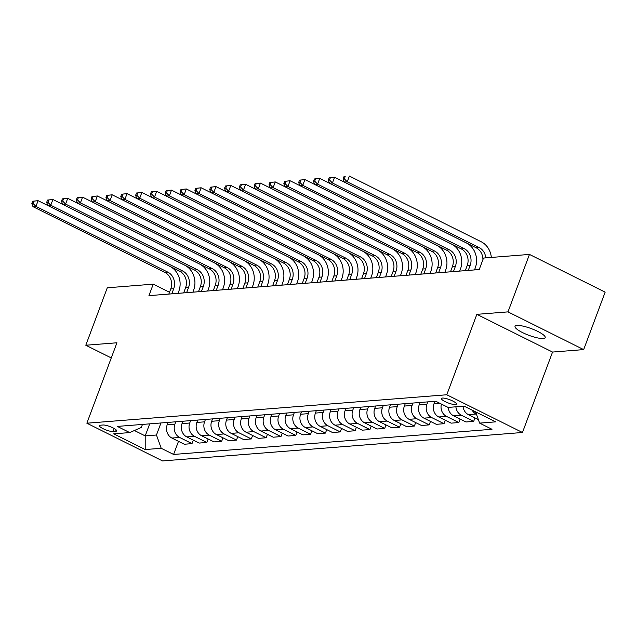 <?xml version="1.0" encoding="UTF-8"?>
<svg xmlns="http://www.w3.org/2000/svg" width="637" height="637" viewBox="0 0 637 637"><rect width="100%" height="100%" fill="white"/><g stroke="black" fill="none" stroke-linecap="round" stroke-linejoin="round"><path stroke-width="0.96" d="M517.021 325.451A16.1 3.567 -159.5 0 0 515.03 326.343A16.1 3.567 -159.5 0 0 525.589 333.995A16.1 3.567 -159.5 0 0 543.21 338.502A16.1 3.567 -159.5 0 0 545.192 337.618A16.1 3.567 -159.5 0 0 534.642 329.958A16.1 3.567 -159.5 0 0 517.021 325.451M442.412 398.061A8.05 1.784 -159.5 0 0 441.417 398.507A8.05 1.784 -159.5 0 0 446.688 402.337A8.05 1.784 -159.5 0 0 455.503 404.591A8.05 1.784 -159.5 0 0 456.498 404.145A8.05 1.784 -159.5 0 0 451.219 400.315A8.05 1.784 -159.5 0 0 442.412 398.061M583.667 349.602L507.984 311.875L476.858 314.336L552.542 352.062L583.667 349.602L605.15 292.152L529.466 254.426L483.507 258.057L479.215 269.547L148.939 295.648L153.238 284.158L107.287 287.789L85.804 345.238L111.268 357.93M552.542 352.062L522.467 432.491L162.546 460.933L86.863 423.207L446.784 394.765L522.467 432.491M113.044 431.536L115.655 431.329A7.795 1.728 -159.5 0 0 116.619 430.899A7.795 1.728 -159.5 0 0 111.507 427.188A7.795 1.728 -159.5 0 0 102.971 425.006L100.367 425.213A7.795 1.728 -159.5 0 0 99.404 425.643A7.795 1.728 -159.5 0 0 104.516 429.354A7.795 1.728 -159.5 0 0 113.044 431.536L114.174 428.51M134.399 430.516L145.196 435.899L156.463 435.007L161.209 448.281L173.59 454.452L492.003 429.282L479.621 423.119L475.6 411.868M161.209 448.281L145.204 449.547L113.697 433.845L129.709 432.579L141.326 427.467L142.465 424.425M479.621 423.119L495.634 421.853L464.134 406.151L448.122 407.417L435.748 401.246L117.335 426.416L129.709 432.579M507.984 311.875L529.466 254.426M476.858 314.336L446.784 394.765M86.863 423.207L116.937 342.778L85.804 345.238M169.506 292.264L153.238 284.158M149.703 423.852L145.196 435.899L145.204 449.547M160.97 422.96L156.463 435.007M168.088 422.403L167.189 424.799A10.065 8.87 85.5 0 0 171.934 438.065L184.308 444.236L192.016 443.623L193.314 440.159M175.796 421.79L174.896 424.186A10.065 8.87 85.5 0 0 179.642 437.46L192.016 443.623M182.907 421.232L182.015 423.629A10.065 8.87 85.5 0 0 186.76 436.894L199.134 443.065L206.842 442.452L208.14 438.989M190.614 420.619L189.722 423.016A10.065 8.87 85.5 0 0 194.468 436.289L206.842 442.452M197.733 420.062L196.833 422.45A10.065 8.87 85.5 0 0 201.579 435.724L213.96 441.895L221.668 441.282L222.958 437.818M205.44 419.449L204.549 421.845A10.065 8.87 85.5 0 0 209.294 435.119L221.668 441.282M212.559 418.883L211.659 421.28A10.065 8.87 85.5 0 0 216.405 434.553L228.779 440.724L236.486 440.111L237.784 436.648M220.267 418.278L219.367 420.675A10.065 8.87 85.5 0 0 224.113 433.94L236.486 440.111M227.377 417.713L226.485 420.109A10.065 8.87 85.5 0 0 231.231 433.383L243.605 439.546L251.312 438.941L252.61 435.477M235.085 417.108L234.193 419.504A10.065 8.87 85.5 0 0 238.939 432.77L251.312 438.941M242.203 416.542L241.312 418.939A10.065 8.87 85.5 0 0 246.057 432.212L258.431 438.375L266.139 437.77L267.429 434.307M249.911 415.937L249.019 418.334A10.065 8.87 85.5 0 0 253.765 431.599L266.139 437.77M257.03 415.372L256.13 417.768A10.065 8.87 85.5 0 0 260.875 431.042L273.249 437.205L280.965 436.6L282.255 433.136M264.737 414.767L263.837 417.155A10.065 8.87 85.5 0 0 268.583 430.429L280.965 436.6M271.848 414.201L270.956 416.598A10.065 8.87 85.5 0 0 275.702 429.864L288.075 436.034L295.783 435.429L297.081 431.966M279.555 413.588L278.664 415.985A10.065 8.87 85.5 0 0 283.409 429.258L295.783 435.429M286.674 413.031L285.782 415.428A10.065 8.87 85.5 0 0 290.528 428.693L302.901 434.864L310.609 434.251L311.907 430.787M294.382 412.418L293.49 414.814A10.065 8.87 85.5 0 0 298.235 428.088L310.609 434.251M301.5 411.86L300.6 414.257A10.065 8.87 85.5 0 0 305.346 427.523L317.728 433.693L325.435 433.08L326.725 429.617M309.208 411.247L308.308 413.644A10.065 8.87 85.5 0 0 313.054 426.917L325.435 433.08M316.318 410.69L315.426 413.079A10.065 8.87 85.5 0 0 320.172 426.352L332.546 432.523L340.254 431.91L341.551 428.446M324.034 410.077L323.134 412.473A10.065 8.87 85.5 0 0 327.88 425.747L340.254 431.91M331.144 409.511L330.253 411.908A10.065 8.87 85.5 0 0 334.998 425.182L347.372 431.353L355.08 430.739L356.378 427.276M338.852 408.906L337.96 411.303A10.065 8.87 85.5 0 0 342.706 424.568L355.08 430.739M345.971 408.341L345.071 410.738A10.065 8.87 85.5 0 0 349.817 424.011L362.198 430.174L369.906 429.569L371.196 426.105M353.678 407.736L352.779 410.132A10.065 8.87 85.5 0 0 357.524 423.398L369.906 429.569M360.797 407.17L359.897 409.567A10.065 8.87 85.5 0 0 364.643 422.841L377.016 429.004L384.724 428.398L386.022 424.935M368.505 406.565L367.605 408.962A10.065 8.87 85.5 0 0 372.35 422.227L384.724 428.398M375.615 406L374.723 408.397A10.065 8.87 85.5 0 0 379.469 421.67L391.843 427.833L399.55 427.228L400.848 423.764M383.323 405.395L382.431 407.784A10.065 8.87 85.5 0 0 387.177 421.057L399.55 427.228M390.441 404.829L389.541 407.226A10.065 8.87 85.5 0 0 394.287 420.492L406.669 426.663L414.376 426.057L415.666 422.594M398.149 404.224L397.257 406.613A10.065 8.87 85.5 0 0 402.003 419.887L414.376 426.057M405.267 403.659L404.368 406.056A10.065 8.87 85.5 0 0 409.113 419.321L421.487 425.492L429.195 424.879L430.493 421.423M412.975 403.046L412.075 405.443A10.065 8.87 85.5 0 0 416.821 418.716L429.195 424.879M420.086 402.488L419.194 404.885A10.065 8.87 85.5 0 0 423.939 418.151L436.313 424.322L444.021 423.709L445.319 420.245M427.793 401.875L426.901 404.272A10.065 8.87 85.5 0 0 431.647 417.546L444.021 423.709M434.912 401.318L434.02 403.715A10.065 8.87 85.5 0 0 438.758 416.98L451.139 423.151L458.847 422.538L460.137 419.074M173.59 454.452L178.487 441.337M455.901 406.804A10.065 8.87 85.5 0 0 461.292 415.197L473.673 421.368L474.963 417.904M473.673 421.368L465.958 421.981L453.584 415.81A10.065 8.87 85.5 0 1 448.193 407.409M441.409 404.073A10.065 8.87 85.5 0 0 446.473 416.375L458.847 422.538M463.011 406.239A10.065 8.87 85.5 0 0 468.41 414.639L478.363 419.6M472.097 410.124A10.065 8.87 85.5 0 0 476.118 414.026L476.428 414.185M171.791 293.84L173.71 288.712A12.581 11.084 85.5 0 0 167.778 272.118L35.943 206.412L32.973 206.651L164.816 272.357L167.778 272.118M168.829 294.079L170.748 288.943A12.581 11.084 85.5 0 0 164.816 272.357M32.71 201.228L31.85 203.529L33.036 203.434L33.896 201.141L32.71 201.228L38.085 200.671L169.928 266.377A18.871 16.626 -94.5 0 1 178.822 291.26L178.041 293.346M33.896 201.141L38.085 200.671L35.943 206.412L33.036 203.434M31.85 203.529L32.973 206.651M186.617 292.67L188.536 287.542A12.581 11.084 85.5 0 0 182.604 270.948L50.761 205.241L47.799 205.48L179.634 271.187L182.604 270.948M183.647 292.909L185.566 287.773A12.581 11.084 85.5 0 0 179.634 271.187M47.536 200.058L46.676 202.359L47.863 202.263L48.723 199.962L47.536 200.058L52.911 199.5L184.746 265.207A18.871 16.626 -94.5 0 1 193.648 290.09L192.868 292.176M48.723 199.962L52.911 199.5L50.761 205.241L47.863 202.263M46.676 202.359L47.799 205.48M201.435 291.499L203.354 286.363A12.581 11.084 85.5 0 0 197.422 269.777L65.587 204.071L62.625 204.302L194.46 270.016L197.422 269.777M198.473 291.738L200.392 286.602A12.581 11.084 85.5 0 0 194.46 270.016M62.354 198.887L61.494 201.188L62.681 201.093L63.541 198.792L62.354 198.887L67.737 198.33L199.572 264.037A18.871 16.626 -94.5 0 1 208.474 288.919L207.686 291.005M63.541 198.792L67.737 198.33L65.587 204.071L62.681 201.093M61.494 201.188L62.625 204.302M216.262 290.329L218.18 285.193A12.581 11.084 85.5 0 0 212.248 268.607L80.413 202.9L77.443 203.131L209.286 268.846L212.248 268.607M213.299 290.56L215.218 285.432A12.581 11.084 85.5 0 0 209.286 268.846M77.181 197.717L76.321 200.018L77.507 199.922L78.367 197.621L77.181 197.717L82.563 197.151L214.398 262.866A18.871 16.626 -94.5 0 1 223.292 287.741L222.512 289.835M78.367 197.621L82.563 197.151L80.413 202.9L77.507 199.922M76.321 200.018L77.443 203.131M231.088 289.158L233.007 284.022A12.581 11.084 85.5 0 0 227.075 267.436L95.231 201.73L92.269 201.961L224.105 267.667L227.075 267.436M228.118 289.389L230.037 284.261A12.581 11.084 85.5 0 0 224.105 267.667M92.007 196.546L91.147 198.84L92.333 198.752L93.193 196.451L92.007 196.546L97.381 195.981L229.216 261.688A18.871 16.626 -94.5 0 1 238.119 286.57L237.338 288.665M93.193 196.451L97.381 195.981L95.231 201.73L92.333 198.752M91.147 198.84L92.269 201.961M245.906 287.988L247.825 282.852A12.581 11.084 85.5 0 0 241.893 266.266L110.058 200.559L107.096 200.79L238.931 266.497L241.893 266.266M242.944 288.219L244.863 283.083A12.581 11.084 85.5 0 0 238.931 266.497M106.825 195.376L105.965 197.669L107.151 197.581L108.011 195.28L106.825 195.376L112.208 194.811L244.043 260.517A18.871 16.626 -94.5 0 1 252.945 285.4L252.156 287.494M108.011 195.28L112.208 194.811L110.058 200.559L107.151 197.581M105.965 197.669L107.096 200.79M260.732 286.817L262.651 281.681A12.581 11.084 85.5 0 0 256.719 265.096L124.884 199.389L121.914 199.62L253.757 265.326L256.719 265.096M257.77 287.048L259.689 281.912A12.581 11.084 85.5 0 0 253.757 265.326M121.651 194.205L120.791 196.499L121.978 196.403L122.837 194.11L121.651 194.205L127.034 193.64L258.869 259.347A18.871 16.626 -94.5 0 1 267.763 284.229L266.983 286.324M122.837 194.11L127.034 193.64L124.884 199.389L121.978 196.403M120.791 196.499L121.914 199.62M275.558 285.647L277.477 280.511A12.581 11.084 85.5 0 0 271.545 263.925L139.71 198.211L136.74 198.449L268.575 264.156L271.545 263.925M272.588 285.878L274.507 280.742A12.581 11.084 85.5 0 0 268.575 264.156M136.477 193.027L135.617 195.328L136.804 195.233L137.664 192.939L136.477 193.027L141.852 192.47L273.695 258.176A18.871 16.626 -94.5 0 1 282.589 283.059L281.809 285.153M137.664 192.939L141.852 192.47L139.71 198.211L136.804 195.233M135.617 195.328L136.74 198.449M290.376 284.468L292.295 279.34A12.581 11.084 85.5 0 0 286.363 262.747L154.528 197.04L151.566 197.279L283.401 262.985L286.363 262.747M287.414 284.707L289.333 279.571A12.581 11.084 85.5 0 0 283.401 262.985M151.295 191.856L150.443 194.158L151.622 194.062L152.482 191.769L151.295 191.856L156.678 191.299L288.513 257.006A18.871 16.626 -94.5 0 1 297.415 281.888L296.635 283.975M152.482 191.769L156.678 191.299L154.528 197.04L151.622 194.062M150.443 194.158L151.566 197.279M305.203 283.298L307.122 278.17A12.581 11.084 85.5 0 0 301.19 261.576L169.354 195.87L166.392 196.108L298.227 261.815L301.19 261.576M302.241 283.537L304.16 278.401A12.581 11.084 85.5 0 0 298.227 261.815M166.122 190.686L165.262 192.987L166.448 192.892L167.308 190.59L166.122 190.686L171.504 190.129L303.339 255.835A18.871 16.626 -94.5 0 1 312.234 280.718L311.453 282.804M167.308 190.59L171.504 190.129L169.354 195.87L166.448 192.892M165.262 192.987L166.392 196.108M320.029 282.127L321.948 276.991A12.581 11.084 85.5 0 0 316.016 260.406L184.181 194.699L181.211 194.93L313.054 260.644L316.016 260.406M317.059 282.366L318.978 277.23A12.581 11.084 85.5 0 0 313.054 260.644M180.948 189.515L180.088 191.817L181.274 191.721L182.134 189.42L180.948 189.515L186.322 188.958L318.166 254.665A18.871 16.626 -94.5 0 1 327.06 279.547L326.279 281.634M182.134 189.42L186.322 188.958L184.181 194.699L181.274 191.721M180.088 191.817L181.211 194.93M334.847 280.957L336.774 275.821A12.581 11.084 85.5 0 0 330.842 259.235L198.999 193.529L196.037 193.759L327.872 259.474L330.842 259.235M331.885 281.196L333.804 276.06A12.581 11.084 85.5 0 0 327.872 259.474M195.766 188.345L194.914 190.646L196.1 190.551L196.952 188.249L195.766 188.345L201.149 187.78L332.984 253.494A18.871 16.626 -94.5 0 1 341.886 278.369L341.106 280.463M196.952 188.249L201.149 187.78L198.999 193.529L196.1 190.551M194.914 190.646L196.037 193.759M349.673 279.786L351.592 274.651A12.581 11.084 85.5 0 0 345.66 258.065L213.825 192.358L210.863 192.589L342.698 258.296L345.66 258.065M346.711 280.017L348.63 274.889A12.581 11.084 85.5 0 0 342.698 258.296M210.592 187.174L209.732 189.468L210.919 189.38L211.779 187.079L210.592 187.174L215.975 186.609L347.81 252.316A18.871 16.626 -94.5 0 1 356.704 277.199L355.924 279.293M211.779 187.079L215.975 186.609L213.825 192.358L210.919 189.38M209.732 189.468L210.863 192.589M364.499 278.616L366.418 273.48A12.581 11.084 85.5 0 0 360.486 256.894L228.651 191.188L225.681 191.418L357.524 257.125L360.486 256.894M361.529 278.847L363.456 273.719A12.581 11.084 85.5 0 0 357.524 257.125M225.418 186.004L224.558 188.297L225.745 188.21L226.605 185.908L225.418 186.004L230.793 185.439L362.636 251.145A18.871 16.626 -94.5 0 1 371.53 276.028L370.75 278.122M226.605 185.908L230.793 185.439L228.651 191.188L225.745 188.21M224.558 188.297L225.681 191.418M379.326 277.445L381.245 272.31A12.581 11.084 85.5 0 0 375.312 255.724L243.469 190.017L240.507 190.248L372.342 255.955L375.312 255.724M376.356 277.676L378.274 272.54A12.581 11.084 85.5 0 0 372.342 255.955M240.245 184.834L239.385 187.127L240.571 187.031L241.423 184.738L240.245 184.834L245.619 184.268L377.454 249.975A18.871 16.626 -94.5 0 1 386.356 274.858L385.576 276.952M241.423 184.738L245.619 184.268L243.469 190.017L240.571 187.031M239.385 187.127L240.507 190.248M394.144 276.275L396.063 271.139A12.581 11.084 85.5 0 0 390.131 254.553L258.296 188.839L255.333 189.078L387.169 254.784L390.131 254.553M391.182 276.506L393.101 271.37A12.581 11.084 85.5 0 0 387.169 254.784M255.063 183.663L254.203 185.956L255.389 185.861L256.249 183.567L255.063 183.663L260.445 183.098L392.281 248.804A18.871 16.626 -94.5 0 1 401.183 273.687L400.394 275.781M256.249 183.567L260.445 183.098L258.296 188.839L255.389 185.861M254.203 185.956L255.333 189.078M408.97 275.096L410.889 269.969A12.581 11.084 85.5 0 0 404.957 253.383L273.122 187.668L270.152 187.907L401.995 253.614L404.957 253.383M406.008 275.335L407.927 270.199A12.581 11.084 85.5 0 0 401.995 253.614M269.889 182.485L269.029 184.786L270.215 184.69L271.075 182.397L269.889 182.485L275.264 181.927L407.107 247.634A18.871 16.626 -94.5 0 1 416.001 272.517L415.22 274.603M271.075 182.397L275.264 181.927L273.122 187.668L270.215 184.69M269.029 184.786L270.152 187.907M423.796 273.926L425.715 268.798A12.581 11.084 85.5 0 0 419.783 252.204L287.94 186.498L284.978 186.737L416.813 252.443L419.783 252.204M420.826 274.165L422.745 269.029A12.581 11.084 85.5 0 0 416.813 252.443M284.715 181.314L283.855 183.615L285.042 183.52L285.902 181.219L284.715 181.314L290.09 180.757L421.925 246.463A18.871 16.626 -94.5 0 1 430.827 271.346L430.047 273.432M285.902 181.219L290.09 180.757L287.94 186.498L285.042 183.52M283.855 183.615L284.978 186.737M438.614 272.755L440.533 267.62A12.581 11.084 85.5 0 0 434.601 251.034L302.766 185.327L299.804 185.558L431.639 251.273L434.601 251.034M435.652 272.994L437.571 267.858A12.581 11.084 85.5 0 0 431.639 251.273M299.533 180.144L298.673 182.445L299.86 182.349L300.72 180.048L299.533 180.144L304.916 179.586L436.751 245.293A18.871 16.626 -94.5 0 1 445.653 270.176L444.865 272.262M300.72 180.048L304.916 179.586L302.766 185.327L299.86 182.349M298.673 182.445L299.804 185.558M453.44 271.585L455.359 266.449A12.581 11.084 85.5 0 0 449.427 249.863L317.592 184.157L314.622 184.388L446.465 250.102L449.427 249.863M450.478 271.824L452.397 266.688A12.581 11.084 85.5 0 0 446.465 250.102M314.36 178.973L313.5 181.274L314.686 181.179L315.546 178.878L314.36 178.973L319.742 178.408L451.577 244.122A18.871 16.626 -94.5 0 1 460.471 268.997L459.691 271.091M315.546 178.878L319.742 178.408L317.592 184.157L314.686 181.179M313.5 181.274L314.622 184.388M468.267 270.414L470.186 265.279A12.581 11.084 85.5 0 0 464.254 248.693L332.41 182.986L329.448 183.217L461.284 248.924L464.254 248.693M465.297 270.645L467.216 265.518A12.581 11.084 85.5 0 0 461.284 248.924M329.186 177.803L328.326 180.096L329.512 180.008L330.372 177.707L329.186 177.803L334.56 177.237L466.395 242.952A18.871 16.626 -94.5 0 1 475.298 267.827L474.517 269.921M330.372 177.707L334.56 177.237L332.41 182.986L329.512 180.008M328.326 180.096L329.448 183.217M482.91 259.673A12.581 11.084 85.5 0 0 476.11 247.753L344.275 182.047L347.237 181.816L344.33 178.838L345.19 176.537L344.004 176.632L343.144 178.925L344.33 178.838M485.808 257.881A12.581 11.084 85.5 0 0 479.072 247.522L347.237 181.816L349.387 176.067L481.222 241.773A18.871 16.626 -94.5 0 1 491.334 257.444M344.004 176.632L345.19 176.537M343.144 178.925L344.275 182.047M174.896 424.186L167.189 424.799M189.722 423.016L182.015 423.629M204.549 421.845L196.833 422.45M219.367 420.675L211.659 421.28M234.193 419.504L226.485 420.109M249.019 418.334L241.312 418.939M263.837 417.155L256.13 417.768M278.664 415.985L270.956 416.598M293.49 414.814L285.782 415.428M308.308 413.644L300.6 414.257M323.134 412.473L315.426 413.079M337.96 411.303L330.253 411.908M352.779 410.132L345.071 410.738M367.605 408.962L359.897 409.567M382.431 407.784L374.723 408.397M397.257 406.613L389.541 407.226M412.075 405.443L404.368 406.056M426.901 404.272L419.194 404.885M439.769 403.253L434.02 403.715M179.642 437.46L171.934 438.065M194.468 436.289L186.76 436.894M209.294 435.119L201.579 435.724M224.113 433.94L216.405 434.553M238.939 432.77L231.231 433.383M253.765 431.599L246.057 432.212M268.583 430.429L260.875 431.042M283.409 429.258L275.702 429.864M298.235 428.088L290.528 428.693M313.054 426.917L305.346 427.523M327.88 425.747L320.172 426.352M342.706 424.568L334.998 425.182M357.524 423.398L349.817 424.011M372.35 422.227L364.643 422.841M387.177 421.057L379.469 421.67M402.003 419.887L394.287 420.492M416.821 418.716L409.113 419.321M431.647 417.546L423.939 418.151M446.473 416.375L438.758 416.98M461.292 415.197L453.584 415.81M476.118 414.026L468.41 414.639M116.173 429.943L115.655 431.329M170.748 288.943L173.71 288.712M185.566 287.773L188.536 287.542M200.392 286.602L203.354 286.363M215.218 285.432L218.18 285.193M230.037 284.261L233.007 284.022M244.863 283.083L247.825 282.852M259.689 281.912L262.651 281.681M274.507 280.742L277.477 280.511M289.333 279.571L292.295 279.34M304.16 278.401L307.122 278.17M318.978 277.23L321.948 276.991M333.804 276.06L336.774 275.821M348.63 274.889L351.592 274.651M363.456 273.719L366.418 273.48M378.274 272.54L381.245 272.31M393.101 271.37L396.063 271.139M407.927 270.199L410.889 269.969M422.745 269.029L425.715 268.798M437.571 267.858L440.533 267.62M452.397 266.688L455.359 266.449M467.216 265.518L470.186 265.279M476.11 247.753L479.072 247.522"/></g></svg>
